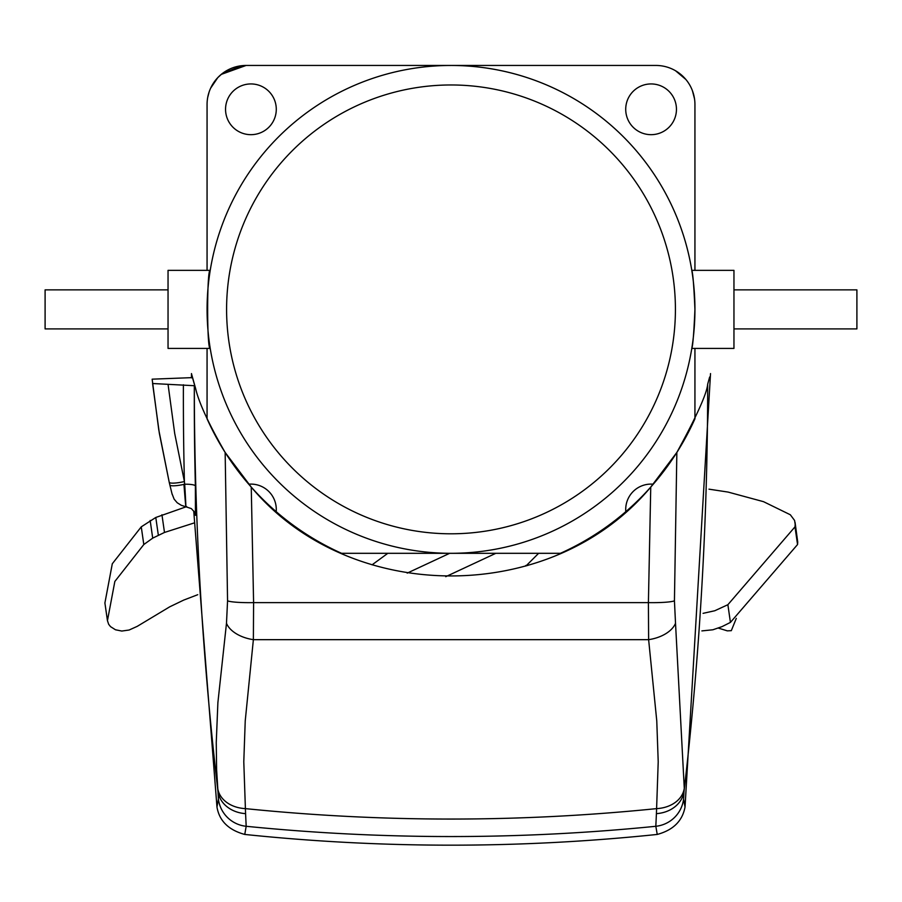 <?xml version="1.0" encoding="UTF-8"?>
<svg xmlns="http://www.w3.org/2000/svg" width="902" height="902" viewBox="0 0 902 902"><rect width="100%" height="100%" fill="white"/><g stroke="black" fill="none" stroke-linecap="round" stroke-linejoin="round"><path stroke-width="1.35" d="M710.528 373.575L685.035 807.008L683.592 799.003L684.032 791.347A3512.591 3511.734 -90 0 0 707.675 384.184L709.66 377.002M207.065 348.409L207.065 418.81A267.353 267.353 0 0 0 341.576 553.309L560.424 553.309A267.353 267.353 0 0 0 694.935 418.81L694.935 348.409M707.675 384.184C706.92 393.498 696.648 416.262 676.85 452.443L650.748 487.08C551.641 605.716 350.055 605.389 251.252 487.08L225.15 452.443C208.621 423.76 198.767 402.427 195.61 388.458A700.561 56.601 -167.8 0 1 194.325 385.706L152.585 383.519L159.316 433.118L169.204 482.187A15.616 2.864 -13.2 0 0 184.403 481.555L174.695 433.422L168.11 384.782M191.743 374.634L191.698 374.488A267.353 267.353 0 0 0 191.743 374.634L195.61 388.458M191.698 374.488L191.551 373.89M192.284 376.777L192.622 378.062M192.769 378.626L194.46 384.624M183.929 484.216C186.184 513.103 186.432 513.114 184.696 484.227A1007.387 717.823 72.5 0 1 184.403 481.555A3611.653 3547.262 180 0 1 183.399 384.782M170.174 486.302L169.847 484.915A15.616 2.785 -13.4 0 0 184.696 484.227A10.925 2.052 178.6 0 1 195.384 485.975A3600.908 3536.438 0 0 1 194.325 385.695L194.325 385.695A3512.591 3511.734 90 0 0 217.968 791.347L218.408 799.003L216.965 807.008L193.738 511.096M152.179 379.415L158.752 429.735L169.204 482.187A805.96 793.162 166.7 0 0 169.847 484.915C172.97 497.667 172.97 497.656 169.835 484.881M195.486 515.346L194.077 511.603L191.325 508.593L181.257 505.278L177.209 502.764L174.131 499.156L171.955 493.541M152.156 379.167L192.351 377.622A3194.095 8.062 -105.7 0 1 191.698 374.634M195.441 515.053L195.384 485.975M225.15 452.443L227.563 600.856L226.481 623.282L217.889 702.635L216.255 742.549L216.615 769.677L217.968 791.347A31.22 25.955 175.2 0 0 245.581 813.638A77.797 1.635 -90.5 0 1 245.4 808.62L243.788 761.784L245.231 720.912L253.372 639.665L648.628 639.665L656.769 720.912L658.212 761.784L656.6 808.62A77.797 1.635 90.5 0 1 656.419 813.638L655.822 826.288L657.231 834.44C673.174 830.122 682.442 820.978 685.035 807.008M650.748 487.08L648.403 602.626L648.628 639.665A31.22 18.773 172.4 0 0 675.519 623.282L674.437 600.856L676.85 452.443M656.419 813.638A31.22 25.955 -175.2 0 0 684.032 791.347L684.28 788.292A31.22 23.914 -175.3 0 1 656.6 808.62C519.507 822.534 382.448 822.534 245.4 808.62A31.22 23.914 175.3 0 1 217.72 788.292M684.28 788.292L675.519 623.282M683.592 799.003A31.22 31.13 171.8 0 1 655.822 826.288C519.248 839.965 382.707 839.965 246.178 826.288L245.581 813.638M657.231 834.44C519.744 848.748 382.256 848.748 244.769 834.44L246.178 826.288A31.22 31.13 -171.8 0 1 218.408 799.003M674.437 600.856A31.22 3.597 -178.2 0 1 648.403 602.626L253.597 602.626L251.252 487.08M226.481 623.282A31.22 18.773 -172.4 0 0 253.372 639.665L253.597 602.626A31.22 3.597 178.2 0 1 227.563 600.856M625.808 511.659A25.369 25.369 0 0 1 653.273 484.194M248.726 484.194A25.369 25.369 0 0 1 276.192 511.659M675.564 70.773L685.847 79.455M692.443 90.786L694.529 98.87M207.742 97.258L209.117 92.015L207.742 97.269M210.662 88.114L216.3 79.286M221.204 74.415L246.099 65.451L451 65.451A243.935 243.935 0 0 1 694.935 309.386C693.886 285.686 692.837 272.675 691.789 270.352C692.837 272.675 693.886 285.686 694.935 309.386C693.886 333.086 692.837 346.097 691.789 348.409C692.837 346.097 693.886 333.086 694.935 309.386A243.935 243.935 0 0 0 329.038 98.138A243.935 243.935 0 0 0 329.038 520.634A243.935 243.935 0 0 0 694.935 309.386M560.424 553.309L341.576 553.309M451 65.451L655.901 65.451A39.034 39.034 0 0 1 694.935 104.485L694.935 270.352M691.789 270.352L733.957 270.352L733.957 348.409L691.789 348.409M210.211 270.352L168.043 270.352L168.043 348.409L210.211 348.409C206.795 350.81 206.795 267.962 210.211 270.352C206.795 267.962 206.795 350.81 210.211 348.409M168.043 289.869L45.1 289.869L45.1 328.903L168.043 328.903M733.957 328.903L856.9 328.903L856.9 289.869L733.957 289.869M207.065 270.352L207.065 104.485A39.034 39.034 0 0 1 246.099 65.451L241.77 65.688L222.027 73.761L217.799 77.606L210.651 88.159M276.283 109.3A25.369 25.369 0 0 1 238.229 131.275A25.369 25.369 0 0 1 238.229 87.336A25.369 25.369 0 0 1 276.283 109.3M676.455 109.3A25.369 25.369 0 0 1 638.402 131.275A25.369 25.369 0 0 1 638.402 87.336A25.369 25.369 0 0 1 676.455 109.3M703.075 613.337L714.79 610.744L727.88 604.712L795 526.847L795.181 524.366L794.583 520.443L790.321 514.76L763.52 501.67L728.083 492.075L708.983 489.166M525.922 566.016L538.629 553.309M525.798 565.464L527.715 565.486M727.88 604.712L730.428 622.403L721.995 626.642L712.884 629.776L701.88 630.904M794.989 526.858L797.548 544.537L730.428 622.403M795.057 522.314L797.729 542.057L797.548 544.537L795 526.847M736.303 618.377L731.308 630.667L727.328 630.859L718.33 628.085M141.253 526.858L143.813 544.537L114.847 581.452L107.451 620.666L104.903 602.976L112.299 563.761L141.264 526.847L155.787 517.477L186.725 506.597M107.451 620.666L108.657 624.274L110.529 626.642L115.479 629.776L121.804 631.05L129.099 630.024L137.205 626.371L169.7 606.832L183.737 600.078L197.752 594.7M194.189 522.946L164.491 532.451L152.709 538.133L143.801 544.537L141.264 526.847M387.826 553.309L372.086 564.821M407.197 573.12L449.67 553.309M495.841 553.309L445.735 576.682M675.418 309.386A224.418 224.418 0 0 1 338.791 503.733A224.418 224.418 0 0 1 338.791 115.039A224.418 224.418 0 0 1 675.418 309.386M150.16 520.443L152.709 538.133M155.787 517.477L158.335 535.168M161.943 514.76L164.491 532.451M191.472 373.575L191.461 377.87M244.769 834.44C228.589 830.054 219.321 820.899 216.965 807.008"/></g></svg>
